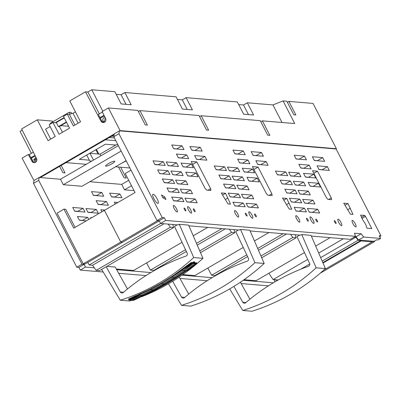 <?xml version="1.0" encoding="UTF-8"?>
<svg xmlns="http://www.w3.org/2000/svg" width="401" height="401" viewBox="0 0 401 401"><rect width="100%" height="100%" fill="white"/><g stroke="black" fill="none" stroke-linecap="round" stroke-linejoin="round"><path stroke-width="0.6" d="M55.318 122.681L64.085 117.583M64.26 117.924L56.325 122.536L58.431 126.616L66.365 121.999M70.085 114.029L69.178 112.27L51.924 122.3L52.245 122.922M71.674 113.408L71.167 112.435L69.178 112.27M50.331 123.889A3.108 0.551 -27.3 0 1 50.16 123.809A3.108 0.551 -27.3 0 1 51.924 122.3M66.541 122.34L59.092 126.666L58.431 126.616M105.343 139.794L115.789 140.671M109.252 137.523L114.385 137.949M40.331 177.573L114.13 134.691M32.847 161.337L29.273 154.555L28.336 154.475L31.91 161.257L32.847 161.337L34.471 162.666M102.395 112.069L98.315 114.435L101.889 121.222L103.513 122.551M105.278 117.779L104.435 121.373L104.771 122.054M336.394 148.716L120.084 130.606L108.395 107.959L137.799 110.42L145.277 124.917L147.408 125.092L139.924 110.596L199.021 115.543L206.5 130.039L208.63 130.22L201.147 115.724L260.244 120.671L267.728 135.167L269.853 135.343L262.374 120.846L294.75 123.558L283.061 100.912L286.805 101.222L293.863 114.816L295.893 114.987L288.88 101.398L313.016 103.418L336.394 148.716L335.963 148.966M111.152 136.42L113.879 136.074M66.045 162.631L86.21 164.315M115.568 166.776L129.884 167.974M126.215 160.871L121.729 163.197M92.004 160.951A17.093 3.023 -27.3 0 1 90.355 161.067A17.093 3.023 -27.3 0 1 89.408 160.631A17.093 3.023 -27.3 0 1 89.348 160.41A17.093 3.023 -27.3 0 1 89.363 160.189L79.308 159.347L105.398 144.19L115.453 145.032A17.093 3.023 -27.3 0 1 116.1 144.866A17.093 3.023 -27.3 0 1 117.794 144.55M99.979 117.593L104.004 115.252M104.325 115.889L100.31 118.22M108.395 107.959L102.15 111.583L105.613 118.435A2.797 2.647 -85.2 0 1 103.037 122.556A2.797 2.647 -85.2 0 1 100.952 121.142L85.498 91.819L87.839 92.014L99.338 113.844M31.213 158.23L35.283 156.004M34.962 155.372L30.937 157.708M52.772 121.809L52.396 121.082L37.318 119.819L21.609 128.947L36.571 158.55A2.797 2.647 94.8 0 1 34 162.671A2.797 2.647 94.8 0 1 31.91 161.257M33.383 162.049L31.423 158.25M120.661 167.202L126.275 178.074L124.145 177.894L118.531 167.022M61.183 165.453L65.047 172.946L62.922 172.771L59.614 166.365M36.877 159.753L35.158 159.608M120.084 130.606L119.653 130.856M114.255 133.994L39.393 177.493M33.995 180.63L22.095 158.104L28.336 154.475M103.714 122.521L103.092 121.262A2.797 2.647 -85.2 0 1 104.987 117.197M199.583 116.636L201.147 115.724M138.36 111.508L139.924 110.596M260.805 121.759L262.374 120.846M288.88 101.398L287.357 102.285M85.498 91.819L69.789 100.947L80.546 121.784L73.368 125.954L67.293 114.175L69.393 114.355L74.917 125.052M87.839 92.014L91.734 89.754L102.806 111.202M282.023 122.495L272.951 104.922L247.312 102.776L253.627 115.007L243.623 114.17L237.307 101.939L186.089 97.654L192.405 109.879L182.395 109.042L176.084 96.811L124.866 92.526L131.177 104.756L121.172 103.919L114.861 91.689L91.734 89.754M124.866 92.526L121.072 94.731L116.22 94.325M186.089 97.654L182.295 99.859L177.448 99.453M247.312 102.776L243.517 104.982L238.67 104.576M272.951 104.922L283.061 100.912M31.368 153.337L20.05 131.403L22.215 130.145M60.887 125.628L68.566 126.27M86.706 155.047L89.363 160.189M93.493 160.084L89.999 153.312A17.093 3.023 -27.3 0 1 89.473 153.448A17.093 3.023 -27.3 0 1 89.458 153.448M115.994 144.891L100.055 154.149L100.897 155.783M100.055 154.149L89.999 153.312M37.318 119.819L48.07 140.656L55.248 136.485L49.168 124.706L52.987 122.49L59.067 134.265L69.548 128.175L63.473 116.395L67.293 114.175M36.24 157.894L35.133 159.748L36.175 161.768M35.133 159.748L33.789 159.638L35.243 162.455M33.789 159.638L35.95 157.317M29.273 154.555L33.353 152.185M248.47 114.576L243.517 104.982M187.242 109.448L182.295 99.859M126.019 104.325L121.072 94.731M98.862 154.054L96.456 149.383M98.06 153.984L95.859 149.728M50.711 139.122L45.579 129.177L50.115 126.541M75.413 111.844L72.972 113.262L69.393 114.355M62.451 132.3L59.438 126.465M56.451 122.776L52.987 122.49M78.105 123.202L72.972 113.262M170.375 227.247L173.693 227.522L99.478 270.65L96.16 270.374L170.375 227.247L168.129 224.084M173.693 227.522L172.731 224.47M96.16 270.374L92.536 265.282L164.024 223.743M87.804 262.394L89.172 264.996L92.536 265.282M116.285 269.016L133.593 270.464L182.029 242.319M193.222 235.813L207.708 227.397M177.212 224.846L174.495 226.425L187.157 253.146A2.07 1.96 -85.2 0 1 186.004 256.049A207.162 196.229 -85.2 0 0 123.247 292.514A2.07 1.96 -85.2 0 1 120.32 291.978L106.185 266.75M106.872 266.354L115.182 267.051L127.468 288.976M89.172 264.996L160.661 223.462M199.743 250.881L231.598 232.374L229.352 229.212M231.598 232.374L234.921 232.65L233.953 229.598M153.989 270.725L153.763 270.404L186.36 251.462M146.606 262.906L150.395 270.124L153.763 270.404M182.811 274.585L194.816 275.592L243.252 247.447M254.45 240.941L268.931 232.525M238.435 229.974L235.723 231.552L248.379 258.269A2.07 1.96 -85.2 0 1 247.227 261.171A207.162 196.229 -85.2 0 0 184.47 297.637A2.07 1.96 -85.2 0 1 181.543 297.106L172.671 281.266M150.395 270.124L185.528 249.713M196.485 243.347L221.883 228.585M197.257 245.131L225.247 228.866M200.51 252.645L234.921 232.65M181.528 305.346A207.162 196.229 -85.2 0 0 254.931 262.695L240.54 229.442L249.808 230.219L264.199 263.467A207.162 196.229 -85.2 0 1 190.791 306.123L181.528 305.346L168.455 283.788M188.901 225.823L239.161 230.034L240.54 229.442M188.691 294.103L179.162 277.091M150.876 272.555L116.666 269.688M212.099 277.677L181.994 275.161M273.322 282.805L243.217 280.284M274.896 281.873L274.219 279.848L277.888 280.154M89.854 181.718L121.719 184.385L124.521 189.818L134.049 190.615M39.198 177.478L38.681 180.37L81.944 264.189L76.766 267.196L33.504 183.377L34.02 180.485L39.198 177.478L60.496 179.257L63.298 184.696L82.03 186.264L126.104 160.651M94.345 267.823L85.478 267.081L84.08 264.369L81.944 264.189M83.228 263.858L85.022 264.008L122.601 242.214L120.766 242.044L104.405 210.345L73.769 228.144L63.954 209.127L57.052 213.142L83.228 263.858L157.648 220.615M117.924 202.49L114.355 202.189L115.298 204.014M109.679 193.132L111.623 196.896L121.934 197.758L119.989 193.994L109.679 193.132M91.478 191.608L93.423 195.372L103.734 196.234L101.789 192.47L91.478 191.608M96.155 200.665L98.1 204.435L108.41 205.297L106.465 201.528L96.155 200.665M104.887 210.064L100.826 209.723L101.899 211.798M87.919 212.319L98.23 213.182L96.285 209.412L85.974 208.55L87.919 212.319M91.744 217.703L90.651 217.608L90.937 218.169M74.681 211.212L84.992 212.074L83.047 208.304L72.736 207.442L74.681 211.212M79.268 220.099L82.546 220.375L87.724 217.362L77.413 216.5L79.358 220.269L86.32 220.851M87.724 217.362L88.786 219.422M103.197 272.003L80.3 270.089L85.478 267.081M268.419 285.838L241.136 283.552M207.197 280.71L179.909 278.424M145.974 275.587L118.686 273.302M264.199 263.467L254.931 262.695M301.768 234.57L311.031 235.347L325.422 268.595A207.162 196.229 -85.2 0 1 252.018 311.246L242.75 310.474A207.162 196.229 -85.2 0 0 316.153 267.818L301.768 234.57L300.389 235.156L250.124 230.951M131.343 300.429A207.162 196.229 -85.2 0 1 129.568 300.996L120.305 300.224A207.162 196.229 -85.2 0 0 193.708 257.567L179.317 224.319L177.939 224.906L160.56 223.452L165.738 220.445L355.522 236.329L350.344 239.342L311.346 236.074M160.56 223.452L159.162 220.74L157.027 220.56L113.764 136.741L114.28 133.849L119.458 130.841L118.942 133.733L113.764 136.741M358.504 240.024L363.682 237.016L380.614 238.435L378.028 239.938L376.614 239.818L374.023 241.322L358.504 240.024L356.033 236.78L354.905 236.69M277.302 174.656L280.665 175.097M318.915 169.402L322.279 169.844M314.244 160.345L317.607 160.786M296.038 158.821L299.402 159.262M310.068 185.999L313.432 186.44M305.392 176.936L308.755 177.382M300.715 167.879L304.078 168.32M309.241 211.999L312.605 212.445M304.565 202.941L307.928 203.382M299.888 193.883L303.251 194.325M295.211 184.821L298.575 185.267M281.973 183.713L285.337 184.159M286.65 192.776L290.013 193.217M291.327 201.833L294.69 202.274M296.003 210.891L299.367 211.337M290.54 175.763L293.898 176.204M257.693 164.275L261.056 164.721M253.016 155.217L256.379 155.663M234.816 153.693L238.179 154.139M239.492 162.751L242.856 163.197M244.169 171.813L247.532 172.255M248.846 180.871L252.209 181.317M229.312 170.636L232.675 171.082M233.989 179.698L237.352 180.139M238.665 188.756L242.029 189.202M243.342 197.813L246.705 198.259M248.018 206.876L251.382 207.317M234.78 205.768L238.144 206.209M216.074 169.528L219.437 169.974M220.75 178.59L224.114 179.031M225.427 187.648L228.791 188.094M230.104 196.706L233.467 197.152M196.47 159.152L199.833 159.593M191.793 150.094L195.157 150.535M173.593 148.57L176.956 149.012M178.27 157.628L181.633 158.069M182.946 166.686L186.31 167.132M187.623 175.743L190.981 176.189M182.009 197.909L183.954 201.673L173.643 200.811L171.698 197.041L182.009 197.909L176.921 201.086M176.831 200.916L173.558 200.64M168.089 165.513L171.453 165.954M172.766 174.57L176.129 175.016M177.442 183.633L180.806 184.074M182.119 192.691L185.483 193.132M186.791 201.748L190.154 202.194M163.307 161.668L165.252 165.438L154.941 164.575L152.997 160.806L163.307 161.668L158.215 164.846M158.129 164.681L154.851 164.405M159.528 173.463L162.891 173.909M172.656 179.788L174.6 183.553L164.29 182.691L162.345 178.926L172.656 179.788L167.568 182.966M167.478 182.796L164.204 182.52M168.881 191.583L172.245 192.024M235.392 213.708A3.729 0.997 59.8 0 0 238.46 217.036A3.729 0.997 59.8 0 0 237.773 213.908A3.729 0.997 59.8 0 0 234.71 210.585A3.729 0.997 59.8 0 0 235.392 213.708M245.998 302.499L242.765 302.229A2.07 1.96 -85.2 0 0 245.693 302.765A207.162 196.229 -85.2 0 1 308.449 266.299A2.07 1.96 -85.2 0 0 309.602 263.397L296.946 236.675L299.662 235.096M242.765 302.229L233.893 286.394M242.75 310.474L229.683 288.91M249.913 299.226L240.384 282.219M60.496 179.257L118.355 145.638M380.614 238.435L379.211 235.713L380.95 235.858L336.108 148.977L119.458 130.841M121.719 184.385L128.731 180.31M124.521 189.818L131.538 185.743M63.298 184.696L121.157 151.072M113.197 161.397A5.178 0.917 152.7 0 0 108.075 163.809A5.178 0.917 152.7 0 0 105.603 166.039A5.178 0.917 152.7 0 0 107.212 165.934A5.178 0.917 152.7 0 0 112.335 163.523A5.178 0.917 152.7 0 0 114.806 161.287A5.178 0.917 152.7 0 0 113.197 161.397M33.504 183.377L38.681 180.37M80.3 270.089L78.902 267.377L76.766 267.196M78.902 267.377L84.08 264.369M102.26 269.031L101.648 269.452L120.305 300.224M141.713 296.71A207.162 196.229 -85.2 0 0 202.976 258.344L188.585 225.096L179.317 224.319M63.954 209.127L65.739 209.292L75.077 227.382M111.538 196.726L114.811 197.001L119.989 193.994M93.333 195.202L96.611 195.477L101.789 192.47M98.009 204.264L101.288 204.535L106.465 201.528M96.285 209.412L91.107 212.42L87.829 212.149M83.047 208.304L77.869 211.312L74.596 211.041M355.522 236.329L354.474 233.212L361.211 233.773L363.682 237.016M165.738 220.445L164.34 217.733L162.204 217.553L118.942 133.733M285.753 171.919L287.697 175.688L277.387 174.826L275.442 171.057L285.753 171.919L280.575 174.931M298.991 173.026L300.935 176.796L290.625 175.934L288.68 172.164L298.991 173.026L293.813 176.039M238.555 193.974L228.244 193.112L230.189 196.876L240.5 197.738L238.555 193.974L233.377 196.981M355.251 223.743A3.724 0.997 59.8 0 0 352.193 220.425A3.724 0.997 59.8 0 0 352.87 223.542A3.724 0.997 59.8 0 0 355.933 226.861A3.724 0.997 59.8 0 0 355.251 223.743M252.003 215.101A3.729 0.997 59.8 0 0 248.941 211.773A3.729 0.997 59.8 0 0 249.622 214.901A3.729 0.997 59.8 0 0 252.685 218.229A3.729 0.997 59.8 0 0 252.003 215.101M246.71 214.66A1.659 0.441 59.8 0 0 245.347 213.182A1.659 0.441 59.8 0 0 245.653 214.57A1.659 0.441 59.8 0 0 247.016 216.049A1.659 0.441 59.8 0 0 246.71 214.66M194.756 210.304A1.664 0.446 59.8 0 0 193.387 208.821A1.664 0.446 59.8 0 0 193.693 210.214A1.664 0.446 59.8 0 0 195.061 211.698A1.664 0.446 59.8 0 0 194.756 210.304M190.781 209.979A3.729 0.997 59.8 0 0 187.718 206.655A3.729 0.997 59.8 0 0 188.4 209.778A3.729 0.997 59.8 0 0 191.462 213.101A3.729 0.997 59.8 0 0 190.781 209.979M185.488 209.533A1.659 0.441 59.8 0 0 184.124 208.059A1.659 0.441 59.8 0 0 184.43 209.447A1.659 0.441 59.8 0 0 185.788 210.921A1.659 0.441 59.8 0 0 185.488 209.533M176.55 208.786A3.729 0.997 59.8 0 0 173.483 205.457A3.729 0.997 59.8 0 0 174.169 208.585A3.729 0.997 59.8 0 0 177.232 211.908A3.729 0.997 59.8 0 0 176.55 208.786M157.202 198.936A5.228 1.398 59.8 0 0 152.906 194.274A5.228 1.398 59.8 0 0 153.859 198.655A5.228 1.398 59.8 0 0 158.159 203.317A5.228 1.398 59.8 0 0 157.202 198.936M177.332 188.846L167.022 187.984L168.966 191.753L179.277 192.615L177.332 188.846L172.154 191.853M167.984 170.731L157.673 169.864L159.618 173.633L169.929 174.495L167.984 170.731L162.806 173.738M195.247 199.016L184.936 198.154L186.881 201.919L197.192 202.781L195.247 199.016L190.069 202.024M190.57 189.954L180.26 189.092L182.204 192.861L192.515 193.723L190.57 189.954L185.392 192.966M185.894 180.896L175.583 180.034L177.528 183.798L187.838 184.66L185.894 180.896L180.716 183.904M181.217 171.839L183.167 175.603L172.851 174.741L170.906 170.976L181.217 171.839L176.039 174.846M176.545 162.776L166.235 161.914L168.179 165.683L178.49 166.545L176.545 162.776L171.367 165.788M164.806 196.926L161.503 194.966L162.6 197.568L165.904 199.528L164.806 196.926L163.142 197.888M210.906 190.45L206.605 190.089L204.986 188.199L191.192 161.473L196.836 161.944L210.63 188.67L210.906 190.45M227.984 203.919L221.297 192.941L225.542 193.297L230.555 204.134L227.984 203.919M289.206 209.046L282.52 198.064L286.765 198.42L291.778 209.262L289.206 209.046M272.134 195.573L267.828 195.217L266.209 193.322L252.419 166.6L258.064 167.072L271.853 193.793L272.134 195.573M327.923 199.377L331.562 199.683L331.286 197.904L317.492 171.177L312.514 170.761L326.304 197.487L327.923 199.377M343.722 203.187L347.968 203.543L352.98 214.385L350.409 214.169L343.722 203.187M366.9 228.179L365.772 224.545L362.534 219.502L360.579 215.096L364.709 215.442L365.512 216.38L371.812 228.59L366.9 228.179M196.074 173.011L198.019 176.776L187.708 175.914L185.763 172.149L196.074 173.011L190.896 176.019M191.397 163.954L193.342 167.718L183.031 166.856L181.087 163.087L191.397 163.954L186.219 166.961M186.721 154.891L188.665 158.661L178.355 157.799L176.41 154.029L186.721 154.891L181.543 157.904M182.049 145.834L183.994 149.598L173.683 148.736L171.733 144.972L182.049 145.834L176.871 148.841M200.249 147.357L202.194 151.122L191.884 150.26L189.939 146.495L200.249 147.357L195.071 150.365M204.926 156.415L206.871 160.184L196.56 159.322L194.615 155.553L204.926 156.415L199.748 159.428M233.883 184.911L223.573 184.049L225.517 187.818L235.828 188.681L233.883 184.911L228.705 187.924M229.207 175.854L218.896 174.991L220.841 178.761L231.151 179.623L229.207 175.854L224.029 178.861M224.53 166.796L214.219 165.934L216.164 169.698L226.475 170.56L224.53 166.796L219.352 169.803M243.232 203.031L232.921 202.169L234.866 205.934L245.176 206.801L243.232 203.031L238.054 206.039M256.47 204.139L246.159 203.277L248.104 207.046L258.414 207.908L256.47 204.139L251.292 207.147M251.793 195.081L241.482 194.219L243.427 197.984L253.738 198.846L251.793 195.081L246.615 198.089M247.121 186.024L236.806 185.157L238.75 188.926L249.066 189.788L247.121 186.024L241.938 189.031M242.445 176.961L244.389 180.731L234.079 179.869L232.134 176.099L242.445 176.961L237.267 179.969M237.768 167.904L227.457 167.042L229.402 170.806L239.713 171.668L237.768 167.904L232.59 170.911M257.297 178.134L259.241 181.904L248.931 181.041L246.986 177.272L257.297 178.134L252.119 181.147M252.62 169.077L254.565 172.846L244.254 171.984L242.309 168.214L252.62 169.077L247.442 172.084M247.948 160.019L249.893 163.783L239.582 162.921L237.633 159.157L247.948 160.019L242.77 163.027M243.272 150.956L245.217 154.726L234.906 153.864L232.961 150.094L243.272 150.956L238.094 153.969M261.472 152.48L263.417 156.25L253.106 155.387L251.161 151.618L261.472 152.48L256.294 155.493M266.149 161.543L268.094 165.307L257.783 164.445L255.838 160.681L266.149 161.543L260.971 164.55M304.454 208.159L294.144 207.297L296.088 211.061L306.399 211.923L304.454 208.159L299.276 211.167M299.783 199.096L289.472 198.234L291.417 202.004L301.727 202.866L299.783 199.096L294.605 202.109M295.106 190.039L284.795 189.177L286.74 192.941L297.051 193.803L295.106 190.039L289.928 193.046M290.429 180.981L280.119 180.119L282.063 183.884L292.374 184.746L290.429 180.981L285.251 183.989M303.667 182.089L305.612 185.853L295.301 184.991L293.357 181.227L303.667 182.089L298.489 185.097M308.344 191.147L298.033 190.285L299.978 194.049L310.289 194.916L308.344 191.147L303.166 194.154M313.016 200.204L302.705 199.342L304.65 203.112L314.965 203.974L313.016 200.204L307.838 203.217M317.692 209.267L307.382 208.405L309.326 212.169L319.637 213.031L317.692 209.267L312.514 212.274M309.171 165.142L311.116 168.911L300.805 168.049L298.86 164.28L309.171 165.142L303.993 168.154M313.848 174.204L315.793 177.969L305.482 177.107L303.537 173.342L313.848 174.204L308.67 177.212M318.519 183.262L320.464 187.026L310.153 186.164L308.209 182.4L318.519 183.262L313.341 186.27M304.494 156.084L306.439 159.849L296.128 158.986L294.184 155.222L304.494 156.084L299.316 159.092M322.695 157.608L324.64 161.372L314.329 160.51L312.384 156.746L322.695 157.608L317.517 160.616M327.371 166.666L329.316 170.435L319.006 169.573L317.061 165.803L327.371 166.666L322.193 169.678M255.978 215.432A1.664 0.446 59.8 0 0 254.61 213.949A1.664 0.446 59.8 0 0 254.916 215.342A1.664 0.446 59.8 0 0 256.284 216.826A1.664 0.446 59.8 0 0 255.978 215.432M299.001 219.036A3.729 0.997 59.8 0 0 295.933 215.708A3.729 0.997 59.8 0 0 296.615 218.836A3.729 0.997 59.8 0 0 299.682 222.159A3.729 0.997 59.8 0 0 299.001 219.036M307.938 219.778A1.664 0.446 59.8 0 0 306.57 218.294A1.664 0.446 59.8 0 0 306.875 219.693A1.664 0.446 59.8 0 0 308.244 221.177A1.664 0.446 59.8 0 0 307.938 219.778M313.231 220.224A3.729 0.997 59.8 0 0 310.163 216.901A3.729 0.997 59.8 0 0 310.845 220.029A3.729 0.997 59.8 0 0 313.913 223.352A3.729 0.997 59.8 0 0 313.231 220.224M317.201 220.56A1.659 0.441 59.8 0 0 315.838 219.081A1.659 0.441 59.8 0 0 316.143 220.47A1.659 0.441 59.8 0 0 317.502 221.948A1.659 0.441 59.8 0 0 317.201 220.56M335.732 222.114A1.659 0.441 59.8 0 0 334.369 220.635A1.659 0.441 59.8 0 0 334.67 222.024A1.659 0.441 59.8 0 0 336.033 223.502A1.659 0.441 59.8 0 0 335.732 222.114M341.025 222.555A3.724 0.997 59.8 0 0 337.963 219.232A3.724 0.997 59.8 0 0 338.644 222.355A3.724 0.997 59.8 0 0 341.707 225.678A3.724 0.997 59.8 0 0 341.025 222.555M159.162 220.74L164.34 217.733M356.033 236.78L361.211 233.773M162.204 217.553L157.027 220.56M131.012 170.164L125.227 173.523L135.042 192.54L104.41 210.34L120.771 242.044L122.646 242.184L159.237 220.886M361.983 218.425L365.512 216.38M361.431 217.352L364.709 215.442M344.99 205.277L347.968 203.543M347.712 209.743L350.374 208.199M328.645 199.437L331.286 197.904M313.828 173.312L317.492 171.177M269.211 195.332L271.853 193.793M253.908 169.483L258.064 167.072M283.788 200.149L286.765 198.42M286.509 204.62L289.171 203.076M222.565 195.026L225.542 193.297M225.287 199.492L227.948 197.949M192.686 164.36L196.836 161.944M207.989 190.204L210.63 188.67M244.034 279.713L256.038 280.715L304.474 252.57M315.672 246.064L330.153 237.648M215.217 275.853L214.986 275.532L247.582 256.59M207.828 268.028L211.623 275.246L214.986 275.532M325.422 268.595L316.153 267.818M260.971 256.008L292.825 237.497L290.575 234.334M292.825 237.497L296.144 237.778L295.176 234.72M380.95 235.858L379.672 236.605M202.976 258.344L193.708 257.567M139.598 294.033L147.383 290.489A207.162 196.229 -85.2 0 0 150.982 288.72L161.167 283.206L171.011 277.081A207.162 196.229 -85.2 0 0 174.355 274.815L191.071 262.64L192.009 262.419L194.52 263.151L193.773 261.738L192.806 262.57M194.55 263.126L195.162 263.086L194.42 261.793L193.773 261.738M261.733 257.773L296.144 237.778M258.48 250.259L286.469 233.994M211.623 275.246L246.75 254.835M257.708 248.47L283.106 233.713M136.155 295.502L129.403 298.655L129.463 298.966L139.874 293.913M194.47 263.046L193.392 262.715L194.495 263.096L192.565 262.961L196.736 263.572L196.555 263.853L177.011 277.487L175.939 277.662L165.402 284.083L154.626 290.048L133.774 300.234L131.182 300.429L128.881 299.968L128.551 299.637L128.851 298.86L129.453 298.464L129.042 299.166L141.232 293.326M129.463 298.966L145.463 291.407M147.383 290.489L146.596 290.87M129.052 298.675L128.646 299.106L129.052 298.675L129.042 299.166L129.613 299.266L139.523 294.8L150.982 288.72M128.846 299.281L129.002 298.855L128.881 299.346L139.523 294.8L150.355 289.066L150.505 289.316L161.167 283.206M139.383 294.54L139.523 294.8L150.636 289.452L161.413 283.487L171.788 276.951L171.623 276.71L171.011 277.081M139.523 294.8L150.636 289.452L151.989 289.828L162.766 283.863L161.413 283.487L171.949 277.066L182.059 270.089L174.355 274.815M177.011 277.487L166.47 283.913L155.693 289.873L153.357 290.043L142.355 295.537L131.458 300.419L130.089 300.209L140.992 295.321L143.628 295.542L132.721 300.429L131.182 300.429L128.586 299.627L139.663 294.93L140.992 295.321L151.989 289.828L153.357 290.043L164.134 284.078L162.766 283.863L173.307 277.442L171.949 277.066L182.214 270.204L175.097 274.309M179.984 270.805L176.144 273.577M166.47 283.913L164.134 284.078L174.681 277.652L173.307 277.442L183.588 270.57L182.214 270.204L191.102 263.748L182.059 270.089L181.879 269.848L176.184 273.677L190.736 263.362L181.197 269.903M181.879 269.848L190.756 263.402L190.605 263.091L181.447 269.718M190.736 263.362L191.167 263.066L190.605 263.091L184.595 267.352M196.159 264.174L187.272 270.63L186.224 270.79L175.939 277.662L174.681 277.652L184.966 270.775L183.588 270.57L191.593 263.437L190.941 263.632L190.756 263.402L191.167 263.066L190.62 262.926L191.833 262.46L192.565 262.961L196.886 263.327L195.197 263.156L196.816 262.986L195.167 263.101M195.217 263.186L194.871 263.422L194.52 263.151M193.683 262.921L192.099 262.725L193.342 263.452L196.886 263.327L196.51 262.78L195.051 262.896M195.858 263.101L195.337 262.896L196.51 262.78L195.076 262.896M193.392 262.715L192.515 262.625M155.693 289.873L134.27 300.043L143.628 295.542L144.721 295.357M278.179 279.993L273.091 279.567L307.727 259.437M318.7 253.061L343.326 238.75M273.091 279.567L268.87 273.261M182.059 270.089L191.447 262.991L191.071 262.64M192.229 262.424L192.41 263.206L194.716 263.668L194.851 263.176M192.54 262.675L191.447 262.991L191.232 262.705L191.833 262.46L192.069 262.66L191.417 262.926M195.979 263.673L186.224 270.79L184.966 270.775L194.716 263.668L195.979 263.673L196.886 263.327L196.841 263.036M196.555 263.853L196.931 263.402L196.595 262.8L196.816 262.986M128.881 299.346L129.302 299.632L129.749 299.397L129.152 299.963L128.676 299.783M128.551 299.637L128.561 299.221M300.885 269.141L309.778 263.973M320.68 257.637L355.923 237.161L354.324 237.026M374.298 241.161L374.529 241.653L372.053 241.447L372.258 241.868L361.09 240.931L360.85 240.505L358.063 240.274L355.923 237.161M193.342 263.452L183.588 270.57L191.593 263.437L190.941 263.632L191.763 262.765L191.232 262.705M192.009 262.419L191.763 262.765L191.558 262.555M133.478 300.324L143.628 295.542L134.806 299.823M130.089 300.209L128.796 299.823L129.067 299.562L129.613 299.266L129.152 299.963L139.663 294.93M322.188 261.121L358.063 240.274M322.825 262.6L360.85 240.505M323.021 263.051L361.09 240.931M323.938 269.943L372.258 241.868M320.204 273.221L374.529 241.653M128.836 298.961L128.586 299.627L129.302 299.632M191.763 262.765L192.099 262.725L191.568 263.246L191.447 262.991M192.159 263.001L191.568 263.246L192.41 263.206L183.588 270.57L191.593 263.437M186.224 270.79L196.771 263.627M128.646 299.106L128.651 299.432M128.796 299.823L129.152 299.963L140.992 295.321M192.079 263.236L192.41 263.206M133.774 300.234L134.27 300.043M101.889 121.222L100.952 121.142M104.435 121.373L103.092 121.262M184.776 297.377L181.543 297.106M123.553 292.249L120.32 291.978M50.285 124.059L50.16 123.809M115.037 144.997L115.217 145.342"/></g></svg>
